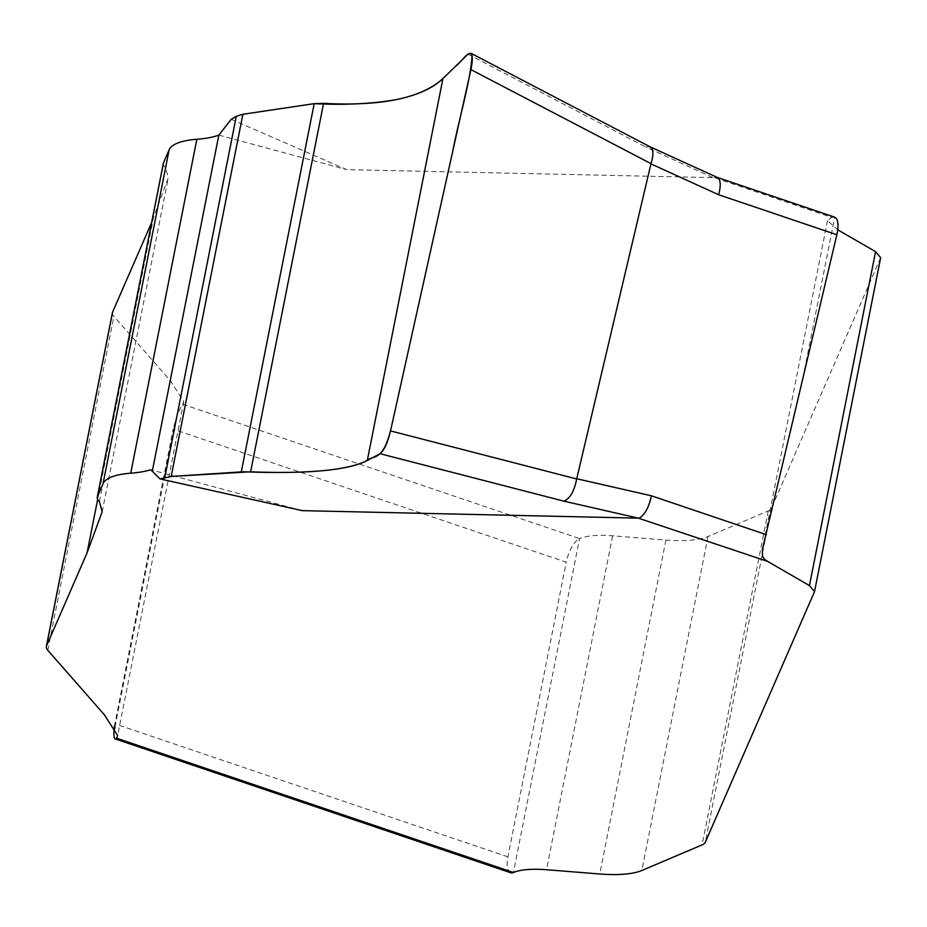 <?xml version="1.0" encoding="UTF-8"?>
<svg xmlns="http://www.w3.org/2000/svg" width="927" height="927" viewBox="0 0 927 927"><rect width="100%" height="100%" fill="white"/><g stroke="black" fill="none" stroke-linecap="round" stroke-linejoin="round"><path stroke-width="0.7" stroke-dasharray="4.63 3.48" d="M231.205 119.328L346.652 169.618L714.404 177.66L831.704 217.358L827.487 220.638L837.741 229.792M114.403 726.235L173.164 429.178L566.246 562.202A20.985 8.065 108.7 0 1 579.549 538.564L182.712 404.276C180.985 406.582 178.737 411.461 175.979 418.9L173.164 429.178M510.592 872.736A20.985 8.065 108.7 0 1 507.915 856.849L566.246 562.202M302.225 510.65L150.672 469.757M880.65 257.671L771.403 508.344A31.472 9.409 11.2 0 1 768.24 510.962L707.985 536.536A73.442 21.958 11.2 0 1 665.899 540.059L612.62 535.806A57.706 17.254 -168.8 0 0 579.549 538.564L513.431 872.492M112.468 312.538A31.472 9.409 -168.8 0 0 113.905 316.304L170.452 380.8L183.766 401.646L182.712 404.276M163.384 163.187A31.472 9.409 -168.8 0 0 165.527 167.694L168.285 177.868L151.622 222.573M218.83 135.122L346.652 169.618M831.704 217.358L834.74 217.196L801.925 382.932M717.208 177.416L714.404 177.66M650.012 146.79L645.852 147.057L713.292 177.787M467.984 54.172L645.852 147.057M507.915 856.849L114.821 723.825M612.62 535.806L546.501 869.735M665.899 540.059L599.769 873.987M707.985 536.536L641.866 870.476M768.24 510.962L702.121 844.891M771.403 508.344L705.285 842.284M880.499 258.146L814.381 592.086M47.787 650.244L113.905 316.304M97.671 499.41L153.198 218.981M99.409 501.623L165.527 167.694M114.983 726.977L175.979 418.9M827.487 220.638L762.318 549.746M102.167 511.797L168.285 177.868M183.766 401.646L117.636 735.574"/><path stroke-width="1.39" d="M563.859 501.148L380.058 453.697L367.301 460.522C347.486 470.267 308.587 474.033 250.614 471.808L171.171 476.466L160 478.911L302.225 510.65L638.286 518.135L563.859 501.148C570.035 498.587 574.3 491.183 576.675 478.958L650.997 163.65C653.755 154.809 653.477 149.212 650.186 146.872L471.889 53.766M160 478.911L152.283 471.217L218.83 135.122L231.205 119.328L236.304 116.292L242.886 114.276L314.195 103.65L323.569 103.361C381.53 106.454 421.31 98.192 442.932 78.575L467.984 54.172L470.731 53.163C472.758 54.844 472.816 60.325 470.904 69.606L390.522 430.904L576.675 478.958M115.365 738.993L114.218 737.347L113.801 733.605L114.403 726.235M151.622 222.573L112.654 311.947A31.472 9.409 -168.8 0 0 112.468 312.538L46.35 646.478A31.472 9.409 11.2 0 0 47.787 650.244L104.334 714.74L117.636 735.574L116.593 738.205L513.431 872.492A20.985 8.065 108.7 0 1 510.592 872.736L114.832 738.807M513.431 872.492A57.706 17.254 11.2 0 1 546.501 869.735L599.769 873.987A73.442 21.958 -168.8 0 0 641.866 870.476L702.121 844.891A31.472 9.409 -168.8 0 0 705.285 842.284L814.532 591.6L809.445 585.586L767.556 561.368L638.286 518.135M46.35 646.478A31.472 9.409 11.2 0 1 46.535 645.887L87.068 552.909L102.167 511.797L99.409 501.623A31.472 9.409 11.2 0 1 97.265 497.127A31.472 9.409 11.2 0 1 97.451 496.536L103.013 483.767A78.691 23.534 11.2 0 1 130.73 473.199A94.427 28.239 -168.8 0 0 150.672 469.757L152.283 471.217M837.741 229.792L875.575 251.657L880.65 257.671L814.532 591.6M218.83 135.122A94.427 28.239 11.2 0 1 196.86 139.27A78.691 23.534 -168.8 0 0 169.131 149.838L163.569 162.596A31.472 9.409 -168.8 0 0 163.384 163.187L97.265 497.127M834.74 217.196A20.985 8.065 108.7 0 1 836.849 234.74L762.318 549.746L762.539 556.548L764.763 559.502L767.556 561.368M164.797 477.417L236.304 116.292M367.301 460.522L442.932 78.575M380.058 453.697C384.045 450.568 387.532 442.967 390.522 430.904M639.41 518.008C644.844 514.763 648.854 507.359 651.461 495.806L766.362 534.694M836.849 234.74L718.657 194.74C721.067 185.388 720.685 179.653 717.486 177.532L717.208 177.416M242.886 114.276L314.195 103.65C345.168 105.203 372.724 103.824 396.849 99.513C417.637 95.133 432.99 88.158 442.932 78.575L455.458 66.373C460.893 62.943 469.363 48.192 472.052 55.62C470.615 81.101 458.587 120.186 452.747 151.228L390.904 429.213C382.527 463.048 373.326 454.195 365.586 461.391C356.455 465.702 342.376 468.795 323.361 470.661C300.626 472.643 273.975 473.002 243.407 471.75L171.171 476.466L242.886 114.276L171.171 476.466M650.997 163.65L470.904 69.606M576.71 478.749L651.461 495.806M718.657 194.74L650.928 163.882M875.575 251.657L809.445 585.586M46.535 645.887L112.654 311.947M87.068 552.909L97.671 499.41M97.451 496.536L163.569 162.596M103.013 483.767L169.131 149.838M130.73 473.199L196.86 139.27M113.812 732.863L114.983 726.977M241.298 471.855L314.195 103.65M250.614 471.808L323.569 103.361M717.359 177.463L834.543 217.127M650.012 146.79L717.486 177.532"/></g></svg>
